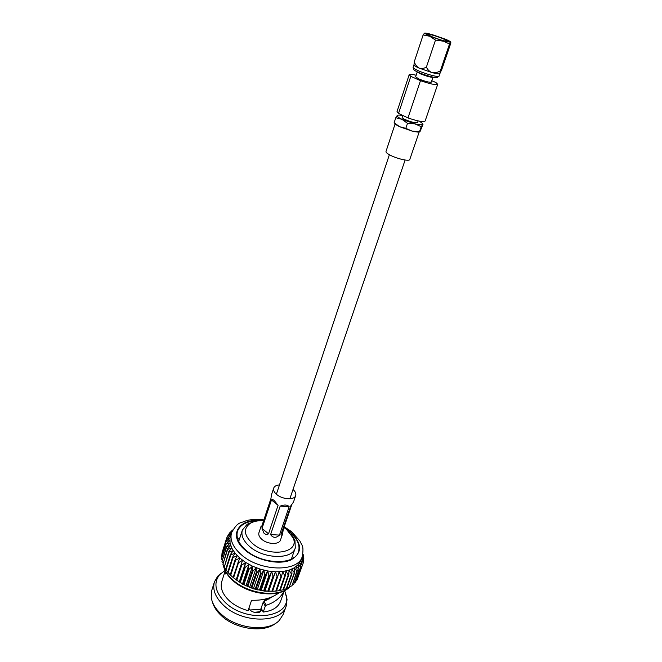 <?xml version="1.0" encoding="UTF-8"?>
<svg xmlns="http://www.w3.org/2000/svg" width="662" height="662" viewBox="0 0 662 662"><rect width="100%" height="100%" fill="white"/><g stroke="black" fill="none" stroke-linecap="round" stroke-linejoin="round"><path stroke-width="0.99" d="M444.243 39.157L448.232 41.127L447.115 41.383L443.267 38.752C435.091 35.64 429.895 34.184 427.693 34.391L431.698 36.625L440.04 39.687C445.104 41.201 447.876 41.756 448.356 41.35L448.331 41.383M432.013 36.758L435.439 38.098M424.441 33.191L423.134 34.954L429.696 36.253L435.488 40.076L450.632 42.211C450.913 41.764 449.101 40.73 445.195 39.099L432.236 34.639C427.801 33.398 425.203 32.91 424.441 33.191L429.696 36.253L442.936 40.821L449.498 44.048L440.329 70.851C437.656 72.472 434.934 73.068 432.154 72.63C429.572 71.645 427.66 69.8 426.402 67.094C423.953 68.509 421.52 68.84 419.087 68.095C415.579 66.531 413.858 65.447 413.924 64.835L413.071 67.416C412.997 68.037 414.71 69.138 418.219 70.702C426.022 74.21 439.047 77.603 439.038 76.155L439.907 73.623M416.613 71.546L420.031 73.664C426.882 76.395 431.442 77.611 433.718 77.297M413.378 68.012L413.717 69.204C413.287 69.717 414.834 70.768 418.351 72.348C425.848 75.733 438.285 78.869 437.441 77.189L438.434 76.444M417.283 71.868L415.628 76.85L418.74 78.886C425.261 81.492 429.456 82.576 431.301 82.121L432.89 77.446M402.777 115.436L402.148 117.315C402.066 117.811 403.059 118.556 405.127 119.565C411.516 122.23 415.662 123.206 417.565 122.503L418.111 120.914M419.195 131.978L409.778 159.501C409.538 161.561 397.44 158.946 390.448 155.289C387.295 153.658 385.805 152.392 385.987 151.49L395.123 123.877M431.781 80.714L435.952 82.56L437.723 84.306L425.128 121.014C423.382 122.263 417.664 121.229 407.982 117.91L420.478 80.665L410.796 76.345L409.19 74.707L397.026 111.555L398.532 113.425L410.796 76.345M416.166 75.22C411.913 74.235 409.579 74.061 409.19 74.707M420.478 80.665C430.317 84.024 436.068 85.241 437.723 84.306M402.744 115.544C399.691 114.965 397.854 114.94 397.241 115.469L397.134 115.958C397.457 116.793 399.078 117.927 402.016 119.35L414.784 123.827C418.897 124.795 421.429 125.01 422.381 124.456L422.513 124.332C422.894 123.653 421.661 122.561 418.806 121.055M419.617 131.862C418.417 132.259 415.984 132.019 412.294 131.167L399.567 126.69C396.703 125.284 395.09 124.15 394.734 123.289M397.241 115.469L395.793 117.72L394.138 122.718L399.567 126.69L405.814 128.362L412.294 131.167L420.022 131.589L422.993 124.34L421.231 126.649L419.518 131.639M395.793 117.72L402.016 119.35L407.511 123.331L405.814 128.362M407.511 123.331L414.784 123.827L421.231 126.649M398.532 113.425L407.982 117.91M449.498 44.048L450.632 42.211L450.913 42.848L441.86 69.278L439.858 73.672L440.329 70.851M435.488 40.076L426.402 67.094M423.134 34.954L414.263 61.806L413.998 64.727M439.858 73.672C439.196 74.144 436.622 73.796 432.154 72.63L419.087 68.095C416.845 66.796 415.24 64.694 414.263 61.806M280.183 506.116L270.584 534.615L279.472 535.086L289.162 506.695L280.183 506.116C284.387 504.518 287.382 504.709 289.162 506.695M279.472 535.086C275.996 538.214 273.034 538.065 270.584 534.615M290.883 505.66L280.969 534.482L283.245 529.575L291.876 504.353M290.659 506.132L293.506 502.003L295.707 495.565C296.27 493.629 295.376 491.593 293.018 489.466M283.245 529.575L282.616 533.762C281.863 535.376 281.317 535.616 280.969 534.482M279.488 484.915C276.327 485.188 274.391 486.264 273.663 488.151C273.092 490.203 274.142 492.354 276.815 494.588C282.732 499.628 294.549 500.199 295.707 495.565M271.47 499.951C272.214 499.173 273.274 499.545 274.656 501.076L278.081 505.313L271.47 499.951L262.044 528.408L268.515 533.82L278.081 505.313M268.515 533.82C267.059 534.83 265.553 534.606 263.973 533.15L262.044 528.408M273.663 488.151L271.528 494.622L270.915 498.61L261.507 527.026L261.002 526.472L258.941 532.703C258.329 534.871 259.314 537.097 261.895 539.381C267.613 544.528 279.24 544.834 280.498 539.96L282.616 533.762M263.6 520.713C258.106 520.431 253.62 521.333 250.145 523.41C243.244 528.59 243.939 535.202 252.23 543.245C268.391 558.025 300.424 553.258 293.117 537.875L286.613 529.509L283.948 527.531M291.106 534.209L294.954 540.291L295.293 547.921C292.232 559.87 263.443 559.158 249.45 546.349C243.252 540.763 240.877 535.351 242.342 530.105L247.224 524.221L253.968 521.714M239.768 538.107L237.823 539.298M258.362 520.828C247.191 520.961 240.24 524.42 237.509 531.205C235.829 537.246 238.543 543.477 245.635 549.907C261.722 564.727 294.946 565.505 298.471 551.727C300.333 545.207 297.42 538.669 289.733 532.099L288.135 530.85M275.64 623.273C264.022 633.269 235.258 629.297 221.083 615.403C216.573 611.15 213.694 606.682 212.436 601.998M286.116 594.931L287.043 599.441L286.207 606.036L283.262 614.27L279.463 620.236C268.747 632.45 236.375 629.099 220.719 613.691C215.175 608.428 212.014 602.958 211.219 597.273L211.807 590.231L214.438 581.881L217.757 576.122L221.224 573.093M286.207 606.036C281.582 623.563 242.077 623.596 223.466 605.225C215.307 597.306 212.303 589.528 214.438 581.881M284.693 590.562L286.414 597.025C290.055 618.308 246.19 623.124 225.279 602.486C215.084 592.167 213.238 582.866 219.726 574.583L224.997 570.47M279.364 592.622C271.991 597.985 263.021 600.533 252.454 600.26L251.37 600.889L248.068 610.662C240.654 608.626 234.381 605.308 229.251 600.699C222.498 594.211 220.007 587.823 221.778 581.526L225.188 570.859M266.306 605.267L265.288 606.169L263.17 602.329L264.121 601.452L266.306 605.267C274.879 602.387 280.837 597.571 284.172 590.827M284.312 590.752L280.58 601.311C278.205 607.344 272.43 610.918 263.253 612.052L265.288 606.169M275.127 591.166L264.899 591.191L253.364 588.791L242.449 584.132L233.057 577.413L239.727 558.025L235.573 560.226L235.101 559.779L237.211 555.633L233.007 557.594L232.602 557.131L235.035 553.167L230.823 554.888L230.475 554.408L233.223 550.643L229.027 552.133L228.754 551.653L231.774 548.095L227.654 549.369L227.455 548.889L230.724 545.554L226.702 546.622L230.07 543.055L226.189 543.924L229.822 540.614L226.114 541.317L226.139 540.871L229.971 538.256L226.462 538.818L230.508 536.021L227.414 536.054L231.121 534.085M231.568 532.687C229.631 539.679 232.743 546.911 240.91 554.375C259.545 571.687 298.206 572.522 302.311 556.494L300.829 560.615L298.305 564.57L294.325 567.814L289.029 570.181L282.641 571.538L275.442 571.819L267.779 570.983L260.009 569.072L252.512 566.176L245.643 562.427L239.727 558.025L235.035 553.167L231.774 548.095L230.07 543.055L229.971 538.256L231.568 532.687C238.303 520.68 240.43 523.675 246.264 520.646C251.61 519.281 257.477 519.049 263.857 519.935M260.696 609.363L250.095 609.967M264.014 601.493L264.825 599.143M259.893 611.696L254.167 612.358M293.324 557.975L292.496 555.857M301.566 558.571L303.345 562.609L300.829 560.615L302.244 565.323L299.754 562.667L300.854 567.466L298.305 564.57L299.058 569.428L296.493 566.291L297.279 570.892L296.874 571.182L294.325 567.814L294.789 572.456L294.325 572.704L291.826 569.113L291.95 573.772L291.429 573.979L289.029 570.181L288.798 574.823L288.218 574.98L285.951 570.992L285.355 575.601L284.734 575.708L282.641 571.538L281.673 576.089L281.011 576.139L279.124 571.819L277.792 576.271L277.097 576.271L275.442 571.819L273.745 576.155L273.025 576.106L271.652 571.538L269.591 575.733L268.863 575.634L267.779 570.983L265.379 575.013L264.651 574.864L263.881 570.156L261.159 574.012L260.431 573.805L260.009 569.072L256.988 572.721L256.268 572.464L256.202 567.739L252.909 571.165L252.214 570.876L252.512 566.176L248.97 569.37L248.308 569.039L248.978 564.396L245.23 567.351L244.601 566.978L245.643 562.427L241.721 565.141L241.133 564.736L242.549 560.3L238.486 562.75L237.956 562.319M231.17 533.944L228.423 534.242L231.626 532.496M231.783 532.058L229.995 532.223L232.163 531.131M232.536 530.353L231.94 530.403L232.759 529.948M302.939 554.077L303.61 555.459L302.815 554.739M302.642 555.418L303.899 558.066L302.286 556.568M302.17 556.874L303.775 560.598L301.591 558.505M291.95 573.772L286.687 588.634L286.158 588.849L291.429 573.979M288.798 574.823L283.535 589.726L282.964 589.883L288.218 574.98M294.789 572.456L289.046 587.533L294.325 572.704M285.355 575.601L280.109 590.537L279.488 590.645L284.734 575.708M281.673 576.089L276.443 591.05L275.781 591.108L281.011 576.139M277.792 576.271L272.57 591.265L271.883 591.274L277.097 576.271M273.745 576.155L268.557 591.183L267.845 591.133L273.025 576.106M269.591 575.733L264.428 590.785L263.699 590.686L268.863 575.634M265.379 575.013L260.24 590.09L259.512 589.933L264.651 574.864M261.159 574.012L256.053 589.097L255.325 588.89L260.431 573.805M256.988 572.721L251.908 587.815L251.196 587.566L256.268 572.464M252.909 571.165L247.861 586.275L247.174 585.978L252.214 570.876M248.97 569.37L243.964 584.48L243.302 584.149L248.308 569.039M245.23 567.351L240.248 582.461L239.627 582.088L244.601 566.978M241.721 565.141L236.781 580.243L236.202 579.838L241.133 564.736M238.486 562.75L233.578 577.852L233.057 577.413M235.573 560.226L230.699 575.311L230.235 574.856L235.101 559.779M233.007 557.594L228.167 572.663L227.761 572.191L232.602 557.131M230.823 554.888L226.007 569.932L225.668 569.452L230.475 554.408M229.027 552.133L224.244 567.152L228.754 551.653M227.654 549.369L222.895 564.355L227.455 548.889M226.702 546.622L221.969 561.583L226.586 546.15M226.189 543.924L221.48 558.852L226.147 543.469M226.114 541.317L221.414 556.204L226.139 540.871M226.462 538.818L221.894 553.242L226.57 538.396M227.24 536.452L226.636 538.347M228.423 534.242L227.943 535.773M229.995 532.223L229.615 533.431M231.94 530.403L231.65 531.338M303.246 556.485L303.61 555.459M303.436 559.373L303.899 558.066M303.188 562.237L303.775 560.598M297.867 577.719L303.221 563.023M302.443 564.934L296.99 580.003L302.244 565.323M301.127 567.111L295.591 582.179L300.854 567.466M299.398 569.097L293.787 584.182L299.058 569.428M297.279 570.892L292.008 585.68L296.874 571.182M283.667 589.346L286.158 588.849M280.183 590.33L282.964 589.883M276.459 591.009L279.488 590.645M272.57 591.265L275.781 591.108M268.557 591.183L271.883 591.274M264.428 590.785L267.845 591.133M260.24 590.09L261.06 590.661L263.699 590.686M256.053 589.097L257.204 589.859L259.512 589.933M251.908 587.815L253.364 588.791L255.325 588.89M247.861 586.275L249.599 587.467L251.196 587.566M243.964 584.48L245.941 585.911L247.174 585.978M240.248 582.461L243.302 584.149M236.781 580.243L239.627 582.088M233.578 577.852L236.202 579.838M230.699 575.311L232.66 577.123M228.167 572.663L230.268 574.757M226.007 569.932L227.852 571.918M224.244 567.152L225.816 568.997M222.895 564.355L224.186 566.018M221.969 561.583L222.978 563.006M221.48 558.852L222.2 559.994M221.414 556.204L221.869 557.007M296.411 580.268L296.99 580.003M294.573 582.593L295.591 582.179M292.364 584.678L293.787 584.182M289.791 586.507L291.603 585.969M286.886 588.071L289.046 587.533M225.245 570.975L225.221 573.896L226.454 573.11M248.929 608.113C250.17 612.664 260.116 614.485 261.176 610.372L261.134 608.229L263.253 612.052M242.549 560.3L236.102 580.02M245.643 562.427L239.156 582.163M248.978 564.396L242.449 584.132M252.512 566.176L245.941 585.911M256.202 567.739L249.599 587.467M260.009 569.072L253.364 588.791M263.881 570.156L257.204 589.859M267.779 570.983L261.06 590.661M271.652 571.538L264.899 591.191M275.442 571.819L268.664 591.431M261.134 608.229L263.17 602.329M264.121 601.452L273.042 596.412M261.085 608.237L259.794 611.994M266.587 598.713L265.884 600.74M265.495 598.986L264.726 601.22M288.963 587.558C277.941 597.877 247.654 593.872 232.668 579.747C227.422 574.955 224.294 569.999 223.293 564.868M284.776 528.111L290.196 531.909C302.418 543.485 302.675 552.828 290.949 559.944C279.116 565.29 257.096 560.631 245.122 550.114C227.066 535.169 239.214 517.37 262.69 520.671M290.221 586.383L289.633 586.962M389.38 154.726L276.385 494.233M405.119 160.022L289.857 498.767M424.723 33.787L423.688 34.06M232.652 580.351C229.797 577.909 224.633 572.382 223.177 564.719M284.213 526.762L291.619 531.718L300.027 541.135C301.574 545.637 304.164 544.859 302.311 556.494M293.117 537.875L294.954 540.291M295.293 547.921L291.363 559.1M286.414 597.025L287.043 599.441M232.933 580.607C248.134 594.716 278.181 598.481 289.277 587.409M289.567 587.136L290.345 586.342M219.726 574.583L217.757 576.122M225.767 573.962L225.221 573.896M242.342 530.105L238.709 541.384M250.145 523.41L247.224 524.221M268.954 599.218L269.426 597.852"/></g></svg>

